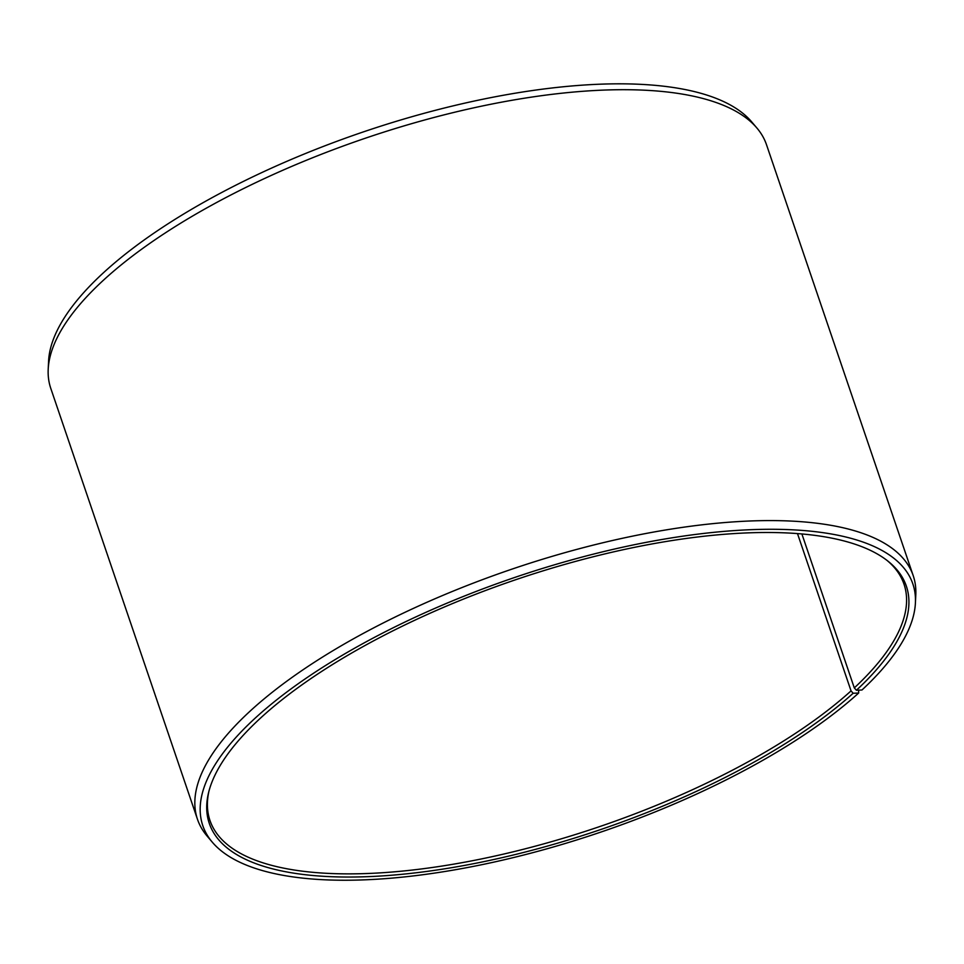 <?xml version="1.0" encoding="UTF-8"?>
<svg xmlns="http://www.w3.org/2000/svg" width="964" height="964" viewBox="0 0 964 964"><rect width="100%" height="100%" fill="white"/><g stroke="black" fill="none" stroke-linecap="round" stroke-linejoin="round"><path stroke-width="1.45" d="M208.899 791.372A366.585 131.369 161.2 0 0 209.971 820.472A366.585 131.369 161.2 0 0 478.988 859.43A366.585 131.369 161.2 0 0 851.043 690.887L797.493 533.598M858.623 690.152L858.647 693.044A375.032 134.406 161.2 0 1 502.618 860.141A375.032 134.406 161.2 0 1 212.333 842.223A375.032 134.406 161.2 0 1 253.665 719.542A375.032 134.406 161.2 0 1 658.87 540.033A375.032 134.406 161.2 0 1 915.414 602.874A375.032 134.406 161.2 0 1 861.973 689.995L856.406 690.26A368.164 131.935 161.2 0 0 888.254 561.385A368.164 131.935 161.2 0 0 594.475 556.457A368.164 131.935 161.2 0 0 259.244 719.264A368.164 131.935 161.2 0 0 208.537 792.782A368.164 131.935 161.2 0 0 441.801 869.263A368.164 131.935 161.2 0 0 853.14 693.261L851.043 690.887M915.414 602.874L915.8 594.764A378.033 135.478 161.2 0 0 913.209 575.653A378.033 135.478 161.2 0 0 632.721 536.105A378.033 135.478 161.2 0 0 248.76 712.372A378.033 135.478 161.2 0 0 197.475 819.304A378.033 135.478 161.2 0 0 207.079 836.029L212.333 842.223M913.209 575.653L766.525 144.769A378.033 135.478 161.2 0 0 756.921 128.043A378.033 135.478 161.2 0 0 461.19 110.691A378.033 135.478 161.2 0 0 102.064 281.488A378.033 135.478 161.2 0 0 48.2 369.308A378.033 135.478 161.2 0 0 50.791 388.42L197.475 819.304M756.921 128.043L751.667 121.85A375.032 134.406 161.2 0 0 458.298 104.642A375.032 134.406 161.2 0 0 102.027 274.077A375.032 134.406 161.2 0 0 48.586 361.199L48.2 369.308M858.647 693.044L853.14 693.261M856.406 690.26L854.297 687.898A366.585 131.369 161.2 0 0 904.015 584.196A366.585 131.369 161.2 0 0 887.121 560.494M854.297 687.898L801.891 533.96"/></g></svg>
